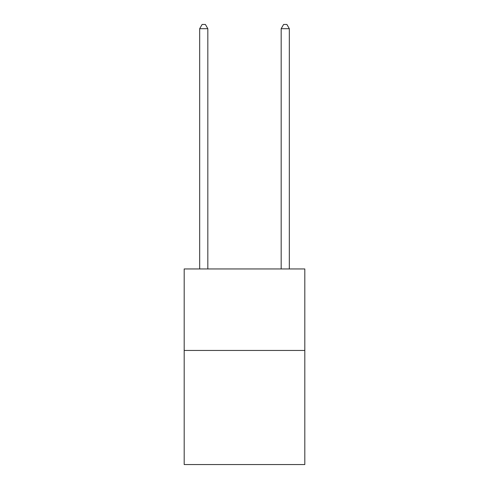 <?xml version="1.0" encoding="UTF-8"?>
<svg xmlns="http://www.w3.org/2000/svg" width="489" height="489" viewBox="0 0 489 489"><rect width="100%" height="100%" fill="white"/><g stroke="black" fill="none" stroke-linecap="round" stroke-linejoin="round"><path stroke-width="0.73" d="M304.812 350.448L304.812 464.55L184.188 464.55L184.188 268.95L304.812 268.95L304.812 350.448L184.188 350.448M207.825 268.95L207.825 28.686L199.677 28.686L199.677 268.95M199.677 28.686L202.122 24.45L205.38 24.45L207.825 28.686M289.323 268.95L289.323 28.686L281.175 28.686L281.175 268.95M281.175 28.686L283.62 24.45L286.878 24.45L289.323 28.686"/></g></svg>
